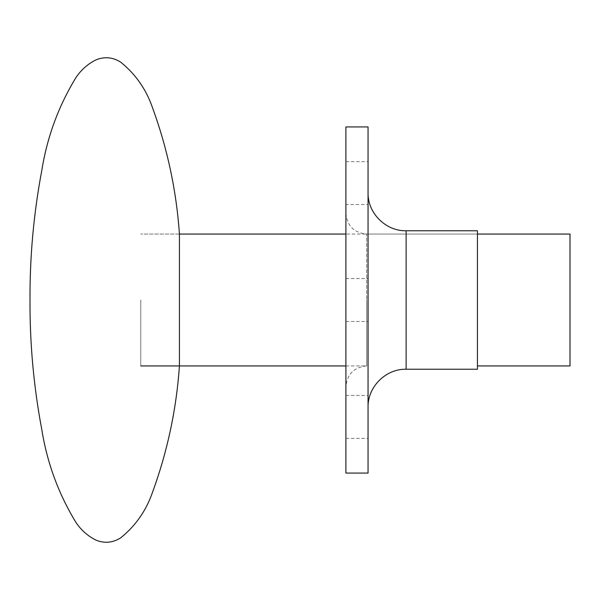 <?xml version="1.0" encoding="UTF-8"?>
<svg xmlns="http://www.w3.org/2000/svg" width="600" height="600" viewBox="0 0 600 600"><rect width="100%" height="100%" fill="white"/><g stroke="black" fill="none" stroke-linecap="round" stroke-linejoin="round"><path stroke-width="0.45" stroke-dasharray="3 2.25" d="M345.9 126.922L345.9 473.077M345.9 300L345.9 213.285L345.9 300M345.9 183.09L345.9 161.625L345.9 183.09M345.9 416.91L345.9 438.375L345.9 416.91M368.055 183.09L368.055 204.548L368.055 183.09L368.055 204.548L345.9 204.548M368.055 234.06L368.055 473.077M368.055 300L368.055 192.69M368.055 416.91L368.055 438.375L368.055 416.91M345.9 213.285C347.138 225.9 354.06 232.822 366.675 234.06L366.675 300L366.675 234.06L477.442 234.06L477.442 369.233M477.442 300L477.442 365.94L477.442 234.06L345.9 234.06M570 300L570 365.94M140.767 300L140.767 365.94L140.767 300M179.43 234.06L140.767 234.06L179.43 234.06L179.43 365.94L140.767 365.94M366.675 300L366.675 365.94L366.675 300M406.132 230.767L406.132 369.233M345.9 438.375L368.055 438.375M345.9 395.452L368.055 395.452M345.9 365.94L366.675 365.94C354.06 367.178 347.138 374.1 345.9 386.715M345.9 321.465L368.055 321.465M345.9 278.535L368.055 278.535M345.9 161.625L368.055 161.625"/><path stroke-width="0.9" d="M368.055 126.922L368.055 473.077L345.9 473.077L345.9 126.922L368.055 126.922L368.055 183.09M368.055 204.548L368.055 234.06M368.055 300L368.055 192.69C367.515 213.022 385.808 231.308 406.132 230.767L477.442 230.767L477.442 234.06L570 234.06L570 300L570 234.06M406.132 230.767L406.132 369.233L477.442 369.233L477.442 230.767M477.442 300L477.442 234.06M477.442 365.94L570 365.94L570 300M30 300.022C29.782 343.515 33.705 386.618 41.752 429.33C47.108 462.847 58.523 493.905 75.998 522.502C81.188 530.183 87.847 536.062 95.977 540.135C104.535 543.577 112.755 542.827 120.645 537.877C135.6 525.862 146.257 510.555 152.625 491.97C167.475 451.298 176.415 409.29 179.43 365.94L179.43 234.06L345.9 234.06M406.132 369.233C385.808 368.692 367.515 386.978 368.055 407.31M140.767 365.94L345.9 365.94M179.43 234.06C176.415 190.71 167.475 148.703 152.625 108.03C146.257 89.445 135.6 74.137 120.645 62.123C112.755 57.172 104.535 56.422 95.977 59.865C87.847 63.938 81.188 69.817 75.998 77.498C58.523 106.095 47.108 137.153 41.752 170.67C33.705 213.382 29.782 256.485 30 299.97"/></g></svg>
